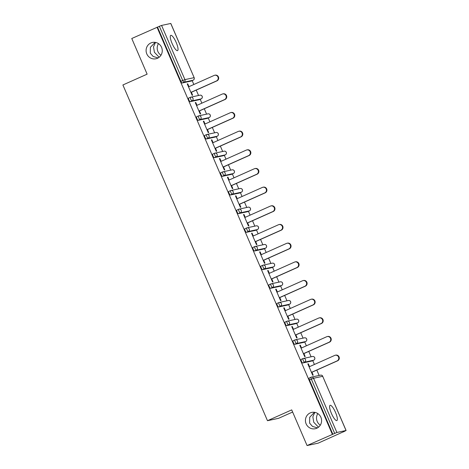 <?xml version="1.0" encoding="UTF-8"?>
<svg xmlns="http://www.w3.org/2000/svg" width="469" height="469" viewBox="0 0 469 469"><rect width="100%" height="100%" fill="white"/><g stroke="black" fill="none" stroke-linecap="round" stroke-linejoin="round"><path stroke-width="0.7" d="M310.208 412.913A8.348 8.073 77.8 0 1 321.183 418.061A8.348 8.073 77.8 0 1 315.262 428.73A8.348 8.073 77.8 0 1 310.208 412.913M150.877 42.96A8.348 8.073 77.8 0 1 161.852 48.108A8.348 8.073 77.8 0 1 155.937 58.777A8.348 8.073 77.8 0 1 150.877 42.96M314.476 412.31L309.716 417.252L309.599 423.114L312.483 426.421L317.472 427.886M318.492 427.2L313.738 422.223L312.846 416.765L314.84 412.368M155.151 42.357L150.391 47.299L150.268 53.161L153.152 56.468L158.147 57.933M159.161 57.247L154.412 52.27L153.521 46.812L155.509 42.415M176.221 42.538A8.348 2.075 66 0 0 170.745 35.363A8.348 2.075 66 0 0 172.076 43.429A8.348 2.075 66 0 0 177.552 50.611A8.348 2.075 66 0 0 176.221 42.538M335.546 412.491A8.348 2.075 66 0 0 330.076 405.316A8.348 2.075 66 0 0 331.407 413.382A8.348 2.075 66 0 0 336.877 420.564A8.348 2.075 66 0 0 335.546 412.491M320.304 425.178A8.348 8.073 77.8 0 1 317.8 413.57M160.978 55.225A8.348 8.073 77.8 0 1 158.475 43.617M292.638 412.04L278.58 418.313L267.482 420.705L122.896 84.971L147.125 74.161L131.766 38.505L157.52 27.126L180.864 81.325L182.711 80.504L159.366 26.305L157.52 27.126M343.437 431.885L346.04 430.495L336.883 432.471L307.066 445.55L318.164 443.158L343.396 431.791M319.137 375.464L316.815 370.076M314.406 364.477L312.747 360.626M311.099 356.798L308.778 351.41M306.368 345.811L304.709 341.96M303.056 338.131L300.74 332.744M298.331 327.145L296.672 323.293M295.019 319.465L292.703 314.078M290.288 308.485L288.628 304.633M286.981 300.799L284.66 295.417M282.25 289.819L280.591 285.967M278.944 282.133L276.622 276.751M274.213 271.152L272.553 267.301M270.906 263.472L268.585 258.085M266.175 252.486L264.516 248.634M262.869 244.806L260.547 239.419M258.138 233.82L256.479 229.968M254.825 226.14L252.51 220.752M250.1 215.154L248.441 211.302M246.788 207.474L244.472 202.086M242.057 196.493L240.398 192.642M238.75 188.808L236.429 183.426M234.019 177.827L232.36 173.976M230.713 170.141L228.391 164.76M225.982 159.161L224.323 155.309M222.675 151.481L220.354 146.094M217.944 140.495L216.285 136.643M214.638 132.815L212.316 127.427M209.907 121.829L208.248 117.977M206.595 114.149L204.279 108.761M201.863 103.162L200.21 99.317M198.557 95.483L196.241 90.095M193.826 84.502L192.167 80.65M159.366 26.305L161.582 25.426L170.804 23.45L194.148 77.649L170.739 23.45M307.066 445.55L291.712 409.894L267.482 420.705M332.333 434.276L157.033 27.231M191.375 92.27L192.636 95.201L192.149 95.307L187.254 83.939L187.741 83.834L187.295 84.033M188.966 86.671L187.741 83.834M332.82 434.171L309.481 379.972A1.958 0.487 -114 0 1 309.165 378.078A1.958 0.487 -114 0 1 309.194 378.073L310.994 377.269M191.323 81.02A1.958 0.487 -114 0 1 191.305 81.037A1.958 0.487 -114 0 1 191.276 81.043L182.119 83.019A1.958 0.487 -114 0 1 180.864 81.325M311.903 361.001A1.958 0.487 -114 0 1 311.879 361.013A1.958 0.487 -114 0 1 311.856 361.019L302.698 362.994A1.958 0.487 -114 0 1 301.438 361.306A1.958 0.487 -114 0 1 301.127 359.412A1.958 0.487 -114 0 1 301.151 359.406L302.951 358.603M303.818 342.358L305.665 341.532A1.958 0.487 -114 0 0 305.688 341.526L303.842 342.347A1.958 0.487 -114 0 1 303.842 342.347A1.958 0.487 -114 0 1 303.818 342.358L294.661 344.328A1.958 0.487 -114 0 1 293.401 342.64A1.958 0.487 -114 0 1 293.09 340.746A1.958 0.487 -114 0 1 293.113 340.74L294.913 339.937M295.828 323.669A1.958 0.487 -114 0 1 295.804 323.68A1.958 0.487 -114 0 1 295.781 323.692L286.623 325.668A1.958 0.487 -114 0 1 285.363 323.973A1.958 0.487 -114 0 1 285.052 322.086A1.958 0.487 -114 0 1 285.076 322.074L286.876 321.271M287.784 305.002A1.958 0.487 -114 0 1 287.767 305.02A1.958 0.487 -114 0 1 287.743 305.026L278.586 307.002A1.958 0.487 -114 0 1 277.326 305.307A1.958 0.487 -114 0 1 277.015 303.42A1.958 0.487 -114 0 1 277.038 303.408L278.838 302.605A1.958 0.487 -114 0 1 278.885 302.587A1.958 1.894 -102.2 0 1 279.243 302.47A1.958 1.958 0 0 0 278.862 302.593A1.958 0.487 -114 0 0 279.172 304.487A1.958 0.487 66 0 0 280.427 306.175L278.586 307.002M279.747 286.342A1.958 0.487 -114 0 1 279.723 286.354A1.958 0.487 -114 0 1 279.7 286.36L270.543 288.335A1.958 0.487 -114 0 1 269.288 286.647A1.958 0.487 -114 0 1 268.977 284.753A1.958 0.487 -114 0 1 269.001 284.747L270.801 283.944M271.662 267.693L273.509 266.873A1.958 0.487 -114 0 0 273.533 266.861A1.958 0.487 -114 0 1 273.533 266.861L271.686 267.688A1.958 0.487 -114 0 1 271.686 267.688A1.958 0.487 -114 0 1 271.662 267.693L262.505 269.669A1.958 0.487 -114 0 1 261.251 267.981A1.958 0.487 -114 0 1 260.934 266.087A1.958 0.487 -114 0 1 260.963 266.081L262.757 265.278M263.672 249.01A1.958 0.487 -114 0 1 263.648 249.021A1.958 0.487 -114 0 1 263.625 249.027L254.468 251.003A1.958 0.487 -114 0 1 253.207 249.315A1.958 0.487 -114 0 1 252.897 247.421A1.958 0.487 -114 0 1 252.92 247.415L254.72 246.612M255.634 230.343A1.958 0.487 -114 0 1 255.611 230.355A1.958 0.487 -114 0 1 255.587 230.367L246.43 232.337A1.958 0.487 -114 0 1 245.17 230.648A1.958 0.487 -114 0 1 244.859 228.755A1.958 0.487 -114 0 1 244.882 228.749L246.682 227.946A1.958 0.487 -114 0 1 246.729 227.928A1.958 1.894 -102.2 0 1 247.093 227.811A1.958 1.958 0 0 0 246.706 227.934A1.958 0.487 -114 0 0 247.016 229.828A1.958 0.487 66 0 0 248.277 231.516L246.43 232.337M247.597 211.677A1.958 0.487 -114 0 1 247.573 211.689A1.958 0.487 -114 0 1 247.55 211.701L238.393 213.676A1.958 0.487 -114 0 1 237.132 211.982A1.958 0.487 -114 0 1 236.822 210.094A1.958 0.487 -114 0 1 236.845 210.083L238.645 209.28M241.406 192.19A1.958 0.487 -114 0 1 241.377 192.202L239.536 193.029A1.958 0.487 -114 0 1 239.536 193.029A1.958 0.487 -114 0 1 239.507 193.035L230.355 195.01A1.958 0.487 -114 0 1 229.095 193.316A1.958 0.487 -114 0 1 228.784 191.428A1.958 0.487 -114 0 1 228.808 191.416L230.607 190.613M231.516 174.351A1.958 0.487 -114 0 1 231.493 174.362A1.958 0.487 -114 0 1 231.469 174.368L222.312 176.344A1.958 0.487 -114 0 1 221.057 174.656A1.958 0.487 -114 0 1 220.747 172.762A1.958 0.487 -114 0 1 220.77 172.756L222.57 171.953M223.479 155.685A1.958 0.487 -114 0 1 223.455 155.696A1.958 0.487 -114 0 1 223.432 155.702L214.274 157.678A1.958 0.487 -114 0 1 213.02 155.989A1.958 0.487 -114 0 1 212.703 154.096A1.958 0.487 -114 0 1 212.727 154.09L214.526 153.287A1.958 0.487 -114 0 1 214.573 153.263A1.958 1.894 -102.2 0 1 214.937 153.146A1.958 1.958 0 0 0 214.55 153.275A1.958 0.487 -114 0 0 214.861 155.163A1.958 0.487 66 0 0 216.121 156.857L214.274 157.678M215.441 137.018A1.958 0.487 -114 0 1 215.418 137.03A1.958 0.487 -114 0 1 215.394 137.036L206.237 139.012A1.958 0.487 -114 0 1 204.976 137.323A1.958 0.487 -114 0 1 204.666 135.43A1.958 0.487 -114 0 1 204.689 135.424L206.489 134.621M207.404 118.352A1.958 0.487 -114 0 1 207.38 118.364A1.958 0.487 -114 0 1 207.357 118.376L198.199 120.345A1.958 0.487 -114 0 1 196.939 118.657A1.958 0.487 -114 0 1 196.628 116.763A1.958 0.487 -114 0 1 196.652 116.758L198.451 115.954M199.319 99.709L201.16 98.883A1.958 0.487 -114 0 0 201.189 98.877L199.343 99.698A1.958 0.487 -114 0 1 199.343 99.698A1.958 0.487 -114 0 1 199.319 99.709L190.162 101.685A1.958 0.487 -114 0 1 188.901 99.991A1.958 0.487 -114 0 1 188.591 98.103A1.958 0.487 -114 0 1 188.614 98.091L190.414 97.288M197.003 105.337L195.778 102.5L195.292 102.6L200.187 113.967L200.673 113.861L199.413 110.93M205.041 123.998L203.816 121.16L203.335 121.266L208.23 132.633L208.711 132.528L207.45 129.596M213.078 142.664L211.859 139.826L211.372 139.932L216.268 151.299L216.754 151.194L215.488 148.263M221.116 161.33L219.897 158.493L219.41 158.598L224.305 169.966L224.792 169.86L223.525 166.929M229.153 179.996L227.934 177.159L227.447 177.264L232.343 188.632L232.829 188.526L231.569 185.595M237.197 198.663L235.971 195.825L235.485 195.931L240.38 207.292L240.867 207.192L239.606 204.261M245.234 217.329L244.009 214.491L243.528 214.591L248.423 225.958L248.904 225.853L247.644 222.922M253.272 235.989L252.046 233.152L251.566 233.257L256.461 244.625L256.942 244.519L255.681 241.588M261.309 254.655L260.09 251.818L259.603 251.923L264.498 263.291L264.985 263.185L263.719 260.254M269.347 273.321L268.127 270.484L267.641 270.59L272.536 281.957L273.022 281.851L271.756 278.92M277.384 291.988L276.165 289.15L275.678 289.256L280.573 300.623L281.06 300.518L279.8 297.586M285.428 310.654L284.202 307.816L283.716 307.922L288.611 319.283L289.097 319.184L287.837 316.253M293.465 329.32L292.24 326.483L291.759 326.582L296.654 337.95L297.135 337.844L295.875 334.913M301.503 347.98L300.283 345.143L299.797 345.248L304.692 356.616L305.178 356.51L303.912 353.579M309.54 366.647L308.321 363.809L307.834 363.915L312.729 375.282L313.216 375.177L311.949 372.245M195.778 102.5L195.333 102.693M203.816 121.16L203.376 121.36M211.859 139.826L211.413 140.026M219.897 158.493L219.451 158.692M227.934 177.159L227.488 177.358M235.971 195.825L235.526 196.024M244.009 214.491L243.563 214.685M252.046 233.152L251.607 233.351M260.09 251.818L259.644 252.017M268.127 270.484L267.682 270.683M276.165 289.15L275.719 289.35M284.202 307.816L283.757 308.016M292.24 326.483L291.794 326.676M300.283 345.143L299.838 345.342M308.321 363.809L307.875 364.008M214.685 75.257L215.171 75.157A3.002 2.902 77.8 0 1 216.989 80.838L216.502 80.944A3.002 2.902 -102.2 0 0 214.685 75.257A3.002 2.902 -102.2 0 0 214.134 75.439L188.52 86.871M216.502 80.944L190.889 92.37M216.989 80.838L190.93 92.469M222.722 93.923L223.209 93.818A3.002 2.902 77.8 0 1 225.026 99.504L224.54 99.61A3.002 2.902 -102.2 0 0 222.722 93.923A3.002 2.902 -102.2 0 0 222.171 94.105L196.558 105.531M224.54 99.61L198.926 111.036M225.026 99.504L198.967 111.13M230.76 112.589L231.246 112.484A3.002 2.902 77.8 0 1 233.064 118.17L232.577 118.276A3.002 2.902 -102.2 0 0 230.76 112.589A3.002 2.902 -102.2 0 0 230.209 112.771L204.595 124.197M232.577 118.276L206.964 129.702M233.064 118.17L207.005 129.796M238.803 131.256L239.284 131.15A3.002 2.902 77.8 0 1 241.101 136.837L240.62 136.942A3.002 2.902 -102.2 0 0 238.803 131.256A3.002 2.902 -102.2 0 0 238.246 131.437L212.633 142.863M240.62 136.942L215.001 148.368M241.101 136.837L215.042 148.462M246.841 149.922L247.327 149.816A3.002 2.902 77.8 0 1 249.145 155.503L248.658 155.602A3.002 2.902 -102.2 0 0 246.841 149.922A3.002 2.902 -102.2 0 0 246.284 150.103L220.67 161.529M248.658 155.602L223.045 167.034M249.145 155.503L223.086 167.128M254.878 168.588L255.365 168.482A3.002 2.902 77.8 0 1 257.182 174.163L256.695 174.269A3.002 2.902 -102.2 0 0 254.878 168.588A3.002 2.902 -102.2 0 0 254.327 168.764L228.708 180.196M256.695 174.269L231.082 185.701M257.182 174.163L231.123 185.794M262.916 187.248L263.402 187.149A3.002 2.902 77.8 0 1 265.219 192.829L264.733 192.935A3.002 2.902 -102.2 0 0 262.916 187.248A3.002 2.902 -102.2 0 0 262.364 187.43L236.751 198.862M264.733 192.935L239.12 204.361M265.219 192.829L239.161 204.455M270.953 205.914L271.44 205.809A3.002 2.902 77.8 0 1 273.257 211.496L272.77 211.601A3.002 2.902 -102.2 0 0 270.953 205.914A3.002 2.902 -102.2 0 0 270.402 206.096L244.789 217.522M272.77 211.601L247.157 223.027M273.257 211.496L247.198 223.121M278.991 224.581L279.477 224.475A3.002 2.902 77.8 0 1 281.294 230.162L280.814 230.267A3.002 2.902 -102.2 0 0 278.991 224.581A3.002 2.902 -102.2 0 0 278.439 224.762L252.826 236.188M280.814 230.267L255.195 241.693M281.294 230.162L255.236 241.787M287.034 243.247L287.515 243.141A3.002 2.902 77.8 0 1 289.332 248.828L288.851 248.933A3.002 2.902 -102.2 0 0 287.034 243.247A3.002 2.902 -102.2 0 0 286.477 243.429L260.864 254.855M288.851 248.933L263.238 260.359M289.332 248.828L263.273 260.453M295.071 261.913L295.558 261.808A3.002 2.902 77.8 0 1 297.375 267.494L296.889 267.594A3.002 2.902 -102.2 0 0 295.071 261.913A3.002 2.902 -102.2 0 0 294.52 262.095L268.901 273.521M296.889 267.594L271.275 279.026M297.375 267.494L271.317 279.119M303.109 280.579L303.595 280.474A3.002 2.902 77.8 0 1 305.413 286.154L304.926 286.26A3.002 2.902 -102.2 0 0 303.109 280.579A3.002 2.902 -102.2 0 0 302.558 280.755L276.945 292.187M304.926 286.26L279.313 297.692M305.413 286.154L279.354 297.786M311.146 299.24L311.633 299.14A3.002 2.902 77.8 0 1 313.45 304.821L312.964 304.926A3.002 2.902 -102.2 0 0 311.146 299.24A3.002 2.902 -102.2 0 0 310.595 299.421L284.982 310.853M312.964 304.926L287.35 316.352M313.45 304.821L287.391 316.446M319.184 317.906L319.67 317.8A3.002 2.902 77.8 0 1 321.488 323.487L321.001 323.592A3.002 2.902 -102.2 0 0 319.184 317.906A3.002 2.902 -102.2 0 0 318.633 318.088L293.019 329.514M321.001 323.592L295.388 335.018M321.488 323.487L295.429 335.112M327.227 336.572L327.708 336.466A3.002 2.902 77.8 0 1 329.525 342.153L329.045 342.259A3.002 2.902 -102.2 0 0 327.227 336.572A3.002 2.902 -102.2 0 0 326.67 336.754L301.057 348.18M329.045 342.259L303.425 353.685M329.525 342.153L303.466 353.778M335.265 355.238L335.745 355.133A3.002 2.902 77.8 0 1 337.569 360.819L337.082 360.925A3.002 2.902 -102.2 0 0 335.265 355.238A3.002 2.902 -102.2 0 0 334.708 355.42L309.094 366.846M337.082 360.925L311.469 372.351M337.569 360.819L311.504 372.445M161.582 25.426L184.927 79.624L194.084 77.655A1.958 1.894 77.8 0 1 193.122 80.222L183.965 82.192L182.119 83.019M182.711 80.504L184.927 79.624A1.958 1.894 77.8 0 1 183.965 82.192A1.958 0.487 66 0 1 182.711 80.504M346.04 430.495L322.695 376.296L313.544 378.272L336.883 432.471M334.667 433.35L311.328 379.145L309.481 379.972M346.104 430.495L322.695 376.296A1.958 1.894 -102.2 0 0 320.556 375.153L311.398 377.129A1.958 1.894 -102.2 0 1 313.544 378.272L311.328 379.145A1.958 0.487 -114 0 1 311.011 377.258A1.958 0.487 -114 0 1 311.035 377.246A1.958 1.894 -102.2 0 1 311.398 377.129A1.958 1.958 0 0 0 311.011 377.258L309.165 378.078M191.276 81.043L193.122 80.222A1.958 0.487 -114 0 0 193.146 80.211A1.958 1.958 0 0 0 194.148 77.649M193.175 80.199A1.958 0.487 -114 0 1 193.146 80.211L191.305 81.037M188.591 98.103L190.437 97.276A1.958 1.958 0 0 1 190.819 97.153A1.958 1.894 -102.2 0 1 192.964 98.291A1.958 1.894 77.8 0 1 192.009 100.858L201.16 98.883A1.958 1.894 77.8 0 0 202.121 96.315A1.958 1.894 -102.2 0 0 199.976 95.178L190.819 97.153A1.958 1.894 -102.2 0 0 190.461 97.271A1.958 0.487 -114 0 0 190.437 97.276A1.958 0.487 -114 0 0 190.748 99.17A1.958 0.487 66 0 0 192.009 100.858L190.162 101.685M207.357 118.376L209.203 117.549L200.046 119.525L198.199 120.345M215.394 137.036L217.241 136.215L208.084 138.191L206.237 139.012M223.432 155.702L225.278 154.881L216.121 156.857A1.958 1.894 77.8 0 0 217.077 154.289A1.958 1.894 -102.2 0 0 214.937 153.146L224.094 151.17A1.958 1.894 -102.2 0 1 226.234 152.314A1.958 1.894 77.8 0 1 225.278 154.881A1.958 0.487 -114 0 0 225.302 154.87A1.958 1.958 0 0 0 224.094 151.17M231.469 174.368L233.316 173.548L224.159 175.517L222.312 176.344M239.507 193.035L241.353 192.208L232.196 194.184L230.355 195.01M247.55 211.701L249.397 210.874L240.239 212.85L238.393 213.676M255.587 230.367L257.434 229.54L248.277 231.516A1.958 1.894 77.8 0 0 249.232 228.948A1.958 1.894 -102.2 0 0 247.093 227.811L256.25 225.835A1.958 1.894 -102.2 0 1 258.39 226.973A1.958 1.894 77.8 0 1 257.434 229.54A1.958 0.487 -114 0 0 257.458 229.534A1.958 1.958 0 0 0 256.25 225.835M263.625 249.027L265.472 248.207L256.314 250.182L254.468 251.003M273.533 266.861A1.958 1.958 0 0 0 272.325 263.162A1.958 1.894 -102.2 0 1 274.465 264.305A1.958 1.894 77.8 0 1 273.509 266.873L264.352 268.848L262.505 269.669M279.7 286.36L281.547 285.539L272.389 287.509L270.543 288.335M287.743 305.026L289.584 304.199L280.427 306.175A1.958 1.894 77.8 0 0 281.388 303.607A1.958 1.894 -102.2 0 0 279.243 302.47L288.4 300.494A1.958 1.894 -102.2 0 1 290.546 301.637A1.958 1.894 77.8 0 1 289.584 304.199A1.958 0.487 -114 0 0 289.613 304.193A1.958 1.958 0 0 0 288.4 300.494M295.781 323.692L297.627 322.865L288.47 324.841L286.623 325.668M305.688 341.526A1.958 1.958 0 0 0 304.481 337.827A1.958 1.894 -102.2 0 1 306.62 338.964A1.958 1.894 77.8 0 1 305.665 341.532L296.508 343.507L294.661 344.328M311.856 361.019L313.702 360.198L304.545 362.174L302.698 362.994M209.25 117.526A1.958 0.487 -114 0 1 209.227 117.543A1.958 0.487 -114 0 1 209.203 117.549A1.958 1.894 77.8 0 0 210.159 114.981A1.958 1.894 -102.2 0 0 208.013 113.844L198.862 115.82A1.958 1.894 -102.2 0 0 198.498 115.937A1.958 0.487 -114 0 0 198.475 115.943A1.958 0.487 -114 0 0 198.786 117.836A1.958 0.487 66 0 0 200.046 119.525A1.958 1.894 77.8 0 0 201.002 116.957A1.958 1.894 -102.2 0 0 198.862 115.82A1.958 1.958 0 0 0 198.475 115.943L196.628 116.763M217.288 136.192A1.958 0.487 -114 0 1 217.264 136.209A1.958 0.487 -114 0 1 217.241 136.215A1.958 1.894 77.8 0 0 218.196 133.647A1.958 1.894 -102.2 0 0 216.057 132.51L206.899 134.48A1.958 1.894 -102.2 0 0 206.536 134.597A1.958 0.487 -114 0 0 206.512 134.609A1.958 0.487 -114 0 0 206.823 136.497A1.958 0.487 66 0 0 208.084 138.191A1.958 1.894 77.8 0 0 209.039 135.623A1.958 1.894 -102.2 0 0 206.899 134.48A1.958 1.958 0 0 0 206.512 134.609L204.666 135.43M225.325 154.858A1.958 0.487 -114 0 1 225.302 154.87L223.455 155.696M233.369 173.524A1.958 0.487 -114 0 1 233.339 173.536A1.958 0.487 -114 0 1 233.316 173.548A1.958 1.894 77.8 0 0 234.277 170.98A1.958 1.894 -102.2 0 0 232.132 169.837L222.974 171.812A1.958 1.894 -102.2 0 0 222.617 171.93A1.958 0.487 -114 0 0 222.587 171.935A1.958 0.487 -114 0 0 222.904 173.829A1.958 0.487 66 0 0 224.159 175.517A1.958 1.894 77.8 0 0 225.12 172.955A1.958 1.894 -102.2 0 0 222.974 171.812A1.958 1.958 0 0 0 222.587 171.935L220.747 172.762M240.169 188.503A1.958 1.958 0 0 1 241.377 192.202A1.958 0.487 -114 0 1 241.353 192.208A1.958 1.894 77.8 0 0 242.315 189.646A1.958 1.894 -102.2 0 0 240.169 188.503L231.012 190.478A1.958 1.894 -102.2 0 0 230.654 190.596A1.958 0.487 -114 0 0 230.631 190.602A1.958 0.487 -114 0 0 230.941 192.495A1.958 0.487 66 0 0 232.196 194.184A1.958 1.894 77.8 0 0 233.157 191.616A1.958 1.894 -102.2 0 0 231.012 190.478A1.958 1.958 0 0 0 230.631 190.602L228.784 191.428M249.444 210.851A1.958 0.487 -114 0 1 249.42 210.868A1.958 0.487 -114 0 1 249.397 210.874A1.958 1.894 77.8 0 0 250.352 208.306A1.958 1.894 -102.2 0 0 248.207 207.169L239.049 209.145A1.958 1.894 -102.2 0 0 238.692 209.262A1.958 0.487 -114 0 0 238.668 209.268A1.958 0.487 -114 0 0 238.979 211.161A1.958 0.487 66 0 0 240.239 212.85A1.958 1.894 77.8 0 0 241.195 210.282A1.958 1.894 -102.2 0 0 239.049 209.145A1.958 1.958 0 0 0 238.668 209.268L236.822 210.094M257.481 229.517A1.958 0.487 -114 0 1 257.458 229.534L255.611 230.355M265.518 248.183A1.958 0.487 -114 0 1 265.495 248.201A1.958 0.487 -114 0 1 265.472 248.207A1.958 1.894 77.8 0 0 266.427 245.639A1.958 1.894 -102.2 0 0 264.287 244.501L255.13 246.471A1.958 1.894 -102.2 0 0 254.767 246.588A1.958 0.487 -114 0 0 254.743 246.6A1.958 0.487 -114 0 0 255.054 248.488A1.958 0.487 66 0 0 256.314 250.182A1.958 1.894 77.8 0 0 257.27 247.614A1.958 1.894 -102.2 0 0 255.13 246.471A1.958 1.958 0 0 0 254.743 246.6L252.897 247.421M265.307 266.281A1.958 1.894 -102.2 0 0 262.804 265.255A1.958 0.487 -114 0 0 262.781 265.266A1.958 0.487 -114 0 0 263.091 267.154A1.958 0.487 66 0 0 264.352 268.848A1.958 1.894 77.8 0 0 265.307 266.281M281.599 285.515A1.958 0.487 -114 0 1 281.57 285.527A1.958 0.487 -114 0 1 281.547 285.539A1.958 1.894 77.8 0 0 282.508 282.971A1.958 1.894 -102.2 0 0 280.362 281.828L271.205 283.804A1.958 1.894 -102.2 0 0 270.848 283.921A1.958 0.487 -114 0 0 270.818 283.927A1.958 0.487 -114 0 0 271.135 285.82A1.958 0.487 66 0 0 272.389 287.509A1.958 1.894 77.8 0 0 273.351 284.947A1.958 1.894 -102.2 0 0 271.205 283.804A1.958 1.958 0 0 0 270.818 283.927L268.977 284.753M289.637 304.182A1.958 0.487 -114 0 1 289.613 304.193L287.767 305.02M295.804 323.68L297.651 322.86A1.958 0.487 -114 0 1 297.627 322.865A1.958 1.894 77.8 0 0 298.583 320.298A1.958 1.894 -102.2 0 0 296.437 319.16L287.28 321.136A1.958 1.894 -102.2 0 0 286.922 321.253A1.958 0.487 -114 0 1 286.922 321.253A1.958 0.487 -114 0 0 287.21 323.153A1.958 0.487 66 0 0 288.47 324.841A1.958 1.894 77.8 0 0 289.426 322.273A1.958 1.894 -102.2 0 0 287.28 321.136A1.958 1.958 0 0 0 286.899 321.259L285.052 322.086M297.463 340.94A1.958 1.894 -102.2 0 0 294.96 339.919A1.958 0.487 -114 0 0 294.937 339.925A1.958 0.487 -114 0 0 295.247 341.819A1.958 0.487 66 0 0 296.508 343.507A1.958 1.894 77.8 0 0 297.463 340.94M311.879 361.013L313.726 360.192A1.958 0.487 -114 0 1 313.702 360.198A1.958 1.894 77.8 0 0 314.658 357.63A1.958 1.894 -102.2 0 0 312.518 356.493L303.361 358.463A1.958 1.894 -102.2 0 0 302.997 358.58A1.958 0.487 -114 0 0 302.974 358.592A1.958 0.487 -114 0 0 303.285 360.479A1.958 0.487 66 0 0 304.545 362.174A1.958 1.894 77.8 0 0 305.501 359.606A1.958 1.894 -102.2 0 0 303.361 358.463A1.958 1.958 0 0 0 302.974 358.592L301.127 359.412M201.189 98.877A1.958 1.958 0 0 0 199.976 95.178M207.38 118.364L209.227 117.543A1.958 1.958 0 0 0 208.013 113.844M215.418 137.03L217.264 136.209A1.958 1.958 0 0 0 216.057 132.51M212.703 154.096L214.55 153.275M231.493 174.362L233.339 173.536A1.958 1.958 0 0 0 232.132 169.837M247.573 211.689L249.42 210.868A1.958 1.958 0 0 0 248.207 207.169M244.859 228.755L246.706 227.934M263.648 249.021L265.495 248.201A1.958 1.958 0 0 0 264.287 244.501M272.325 263.162L263.168 265.137A1.958 1.958 0 0 0 262.781 265.266L260.934 266.087M279.723 286.354L281.57 285.527A1.958 1.958 0 0 0 280.362 281.828M277.015 303.42L278.862 302.593M297.651 322.86A1.958 1.958 0 0 0 296.437 319.16M304.481 337.827L295.323 339.796A1.958 1.958 0 0 0 294.937 339.925L293.09 340.746M313.726 360.192A1.958 1.958 0 0 0 312.518 356.493M322.766 376.296A1.958 1.958 0 0 0 320.556 375.153"/></g></svg>
